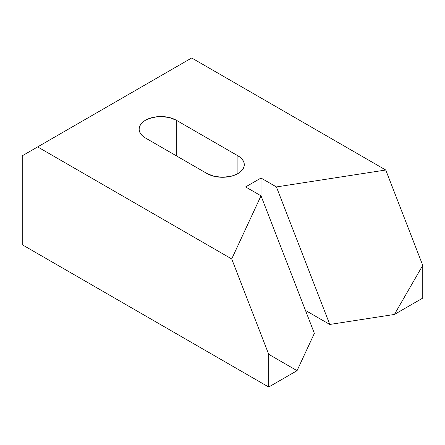 <?xml version="1.0" encoding="UTF-8"?>
<svg xmlns="http://www.w3.org/2000/svg" width="445" height="445" viewBox="0 0 445 445"><rect width="100%" height="100%" fill="white"/><g stroke="black" fill="none" stroke-linecap="round" stroke-linejoin="round"><path stroke-width="0.67" d="M268.713 387.028L268.713 354.303L297.049 370.668L268.713 387.028L22.25 244.733L22.25 155.8L37.653 146.906L231.712 258.945L268.713 354.303L268.713 387.028L297.049 370.668L314.37 333.349L261.009 195.817L245.607 186.928L261.009 178.033L276.412 186.928L385.754 170.012L191.695 57.972L37.653 146.906L231.712 258.945L261.009 195.817L245.607 186.928L261.009 178.033L276.412 186.928L329.773 324.455L305.476 310.426L329.773 324.455L394.409 314.454L422.75 265.37L422.75 298.094L394.409 314.454L422.75 298.094L422.75 265.37L385.754 170.012L191.695 57.972L22.25 155.8L22.25 244.733L268.713 387.028M237.903 155.8L240.612 157.702L242.625 159.877L243.866 162.241L244.283 164.695L243.866 167.148L242.625 169.506L240.612 171.681L237.903 173.583L234.604 175.152L230.838 176.315L222.5 177.271L214.162 176.315L207.097 173.583L145.482 138.011L142.773 136.109L140.759 133.934L139.519 131.575L139.101 129.117L139.519 126.664L140.759 124.305L142.773 122.13L145.482 120.228L148.78 118.659L156.634 116.785L160.884 116.54L169.222 117.502L176.287 120.228L237.903 155.8A21.783 12.577 180 0 1 244.283 164.695A21.783 12.577 180 0 1 230.838 176.315A21.783 12.577 180 0 1 207.097 173.583L145.482 138.011A21.783 12.577 180 0 1 139.101 129.117A21.783 12.577 180 0 1 152.546 117.502A21.783 12.577 180 0 1 176.287 120.228L176.287 155.8L176.287 120.228L237.903 155.8L237.903 173.583L237.903 155.8M261.009 195.817L261.009 178.033L261.009 195.817L314.37 333.349L297.049 370.668L268.713 354.303L231.712 258.945L261.009 195.817M385.754 170.012L422.75 265.37L394.409 314.454L329.773 324.455L276.412 186.928L385.754 170.012"/></g></svg>
